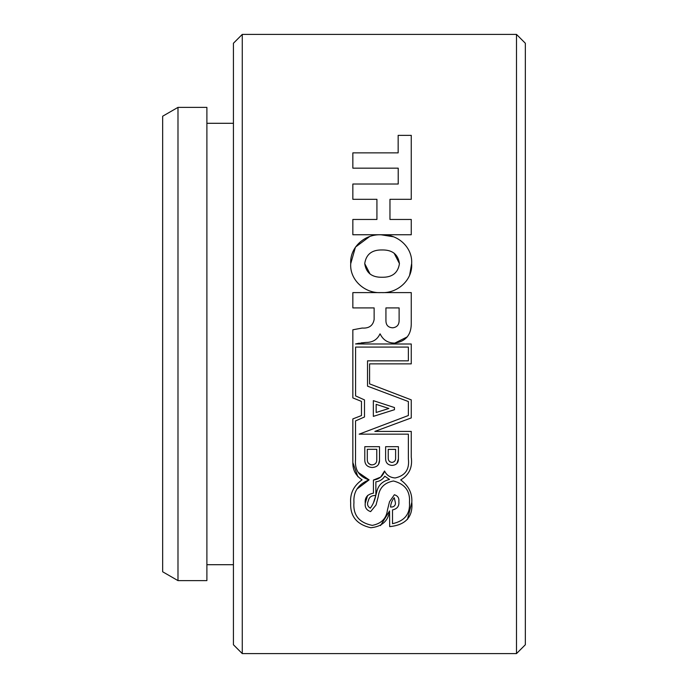 <?xml version="1.0" encoding="UTF-8"?>
<svg xmlns="http://www.w3.org/2000/svg" width="688" height="688" viewBox="0 0 688 688"><rect width="100%" height="100%" fill="white"/><g stroke="black" fill="none" stroke-linecap="round" stroke-linejoin="round"><path stroke-width="1.03" d="M525.34 43.249L525.34 644.751L516.49 653.6L516.49 34.4L525.34 43.249M242.271 653.6L233.43 644.751L233.43 43.249L242.271 34.4L242.271 653.6L516.49 653.6M177.986 580.62L162.66 571.78L162.66 116.22L177.986 107.38L177.986 580.62L206.89 580.62L206.89 107.38L177.986 107.38M206.89 564.702L233.43 564.702M206.89 123.298L233.43 123.298M381.35 234.823C397.759 233.851 412.748 247.439 411.648 263.59C412.903 279.715 397.621 293.647 381.264 292.589C364.993 293.75 349.53 279.913 350.725 263.702C349.599 247.637 364.571 233.748 381.35 234.823L393.106 236.706M361.071 342.916L365.973 342.443C372.681 342.469 377.351 339.623 379.974 333.895L380.137 333.895C383.053 340.01 387.946 343.08 394.8 343.106C406.058 341.36 411.544 334.506 411.261 322.552L411.261 292.615L352.849 292.615L352.849 307.914L374.134 307.914L374.134 319.507C372.999 325.656 369.017 328.511 362.18 328.056L352.849 329.784L352.849 397.913L361.467 401.388L361.467 415.569L352.849 418.906L352.849 462.568C352.669 469.981 355.756 475.735 362.112 479.828C353.701 485.702 349.891 493.477 350.682 503.177C350.132 516.344 356.84 524.531 370.806 527.748C381.969 526.604 388.221 521.005 389.571 510.926L389.675 526.63C405.705 525.004 413.084 516.903 411.811 502.309C412.37 493.262 408.663 485.797 400.691 479.932C409.171 474.883 412.688 467.315 411.261 457.228L411.261 431.419L374.84 431.419L411.261 417.926L411.261 399.866L369.594 383.878L369.594 363.866L411.261 363.866L411.261 344L355.524 343.966L359.205 343.174M365.973 342.443L355.524 343.966M352.849 184.023L398.214 184.023L398.214 168.164L352.849 168.164L352.849 152.865L398.154 152.865L398.154 135.355L411.261 135.355L411.261 199.314L389.967 199.314L389.967 219.463L411.261 219.463L411.261 234.754L352.849 234.754L352.849 219.463L376.921 219.463L376.921 199.314L352.849 199.314L352.849 184.023M242.271 34.4L516.49 34.4M395.351 502.455C395.703 504.648 394.817 506.127 392.71 506.901L390.517 507.039C390.827 503.427 392.074 500.322 394.241 497.725L395.351 502.455M387.43 510.066C386.398 518.528 381.333 523.628 372.242 525.383C358.99 522.656 352.892 514.985 353.95 502.369C353.228 491.679 358.276 484.189 369.095 479.88C359.136 476.724 354.612 469.938 355.524 459.532L355.524 420.918L364.494 416.98L364.494 399.917L355.593 395.901L355.593 347.079L408.362 347.079L408.362 360.839L367.53 360.839L367.53 386.166L408.362 401.525L408.362 415.518L359.17 434.154L408.362 434.154L408.362 458.87C409.644 469.362 405.249 475.726 395.17 477.962C390.165 477.592 386.622 475.279 384.558 471.005C382.958 476.191 379.251 479.201 373.429 480.043L373.429 493.193C367.409 494.225 364.683 497.553 365.242 503.186C364.726 507.417 366.515 510.229 370.626 511.623L376.035 504.992L378.288 496.452C379.423 487.818 384.489 482.666 393.476 480.989C405.008 483.999 410.34 491.18 409.463 502.515C410.254 513.979 404.604 521.031 392.513 523.688L392.513 509.92C397.251 508.905 399.358 506.067 398.851 501.406C399.238 497.983 397.741 495.764 394.362 494.749L389.52 501.733L387.43 510.066M378.288 496.452L376.026 505.009L370.626 511.623M365.242 503.186L367.59 495.437M373.429 480.043L380.61 477.154M380.705 477.068L384.558 471.005M364.494 416.98L355.524 420.918M358.147 472.355L369.095 479.88L357.02 489.005M370.325 508.165C367.469 506.411 366.816 503.934 368.364 500.718C369.112 497.08 371.58 495.343 375.768 495.506C374.874 500.262 373.059 504.485 370.325 508.165M373.704 502.094L375.768 495.506M384.781 476.199L389.511 479.467C382.201 481.196 377.901 485.556 376.603 492.556L375.872 495.145L375.872 481.832C379.793 481.308 382.76 479.424 384.781 476.199C382.777 479.416 379.802 481.29 375.872 481.832M375.872 495.145L376.603 492.556M392.814 327.806C397.122 327.221 399.221 324.641 399.117 320.083L399.117 307.914L385.934 307.914L385.934 320.737C386.002 325.235 388.29 327.591 392.814 327.806M394.8 343.106L407.365 336.828M400.691 479.932C408.646 485.78 412.353 493.236 411.811 502.309L407.468 519.406M389.571 510.926L380.516 525.598M357.889 476.767L352.849 462.568M361.467 401.388L352.849 397.913M390.517 507.039L390.956 507.039M391.248 507.03L391.782 507.013M394.456 407.554L394.456 409.704L373.343 416.378L373.343 400.648L394.456 407.554M398.412 446.693L398.412 458.948C398.395 462.972 396.245 465.131 391.971 465.415C387.877 465.011 385.762 462.861 385.624 458.948L385.624 446.693L398.412 446.693M379.518 446.693L379.518 460.306C379.441 464.821 376.964 467.221 372.096 467.487C367.435 467.1 365.001 464.71 364.786 460.306L364.786 446.693L379.518 446.693M382.081 249.959C371.881 249.778 366.093 254.328 364.726 263.607C366.093 272.904 371.881 277.453 382.081 277.255C392.255 277.453 398.042 272.904 399.444 263.607C398.094 254.328 392.306 249.778 382.081 249.959M370.101 274.099L364.726 263.607M409.67 274.985L411.648 263.59M369.482 236.663L355.455 247.104L350.725 263.702M394.086 253.132L399.444 263.607M376.155 412.473L388.892 408.483L376.155 404.355L376.155 412.473M376.155 404.355L388.892 408.483M391.893 462.439C394.516 462.052 395.755 460.547 395.609 457.933L395.609 449.376L388.23 449.376L388.23 457.933C388.152 460.47 389.374 461.975 391.893 462.439M389.89 461.829L388.84 460.582M396.856 463.6L398.412 458.948M372.002 464.916C375.295 464.538 376.886 462.74 376.775 459.524L376.775 449.307L367.297 449.307L367.297 459.524C367.272 462.637 368.837 464.434 372.002 464.916L370.557 464.718L368.441 463.23M378.495 464.46L379.518 460.306"/></g></svg>
